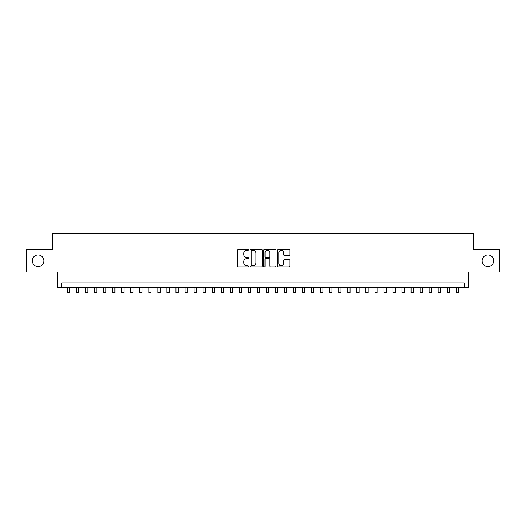 <?xml version="1.0" encoding="UTF-8"?>
<svg xmlns="http://www.w3.org/2000/svg" width="526" height="526" viewBox="0 0 526 526"><rect width="100%" height="100%" fill="white"/><g stroke="black" fill="none" stroke-linecap="round" stroke-linejoin="round"><path stroke-width="0.79" d="M248.528 249.791A0.625 0.625 0 0 0 247.91 249.173L238.482 249.173A0.888 0.888 0 0 0 237.594 250.06L237.594 266.038A0.888 0.888 0 0 0 238.482 266.925L247.91 266.925A0.625 0.625 0 0 0 248.528 266.301A0.625 0.625 0 0 0 247.91 265.683L246.687 265.683A2.84 2.84 0 0 1 243.847 262.842L243.847 261.507A2.84 2.84 0 0 1 246.687 258.667L247.91 258.667A0.625 0.625 0 0 0 248.528 258.049A0.625 0.625 0 0 0 247.91 257.424L246.687 257.424A2.84 2.84 0 0 1 243.847 254.584L243.847 253.256A2.84 2.84 0 0 1 246.687 250.415L247.91 250.415A0.625 0.625 0 0 0 248.528 249.791M482.158 260.764A5.786 5.786 0 0 0 487.944 266.55A5.786 5.786 0 0 0 493.73 260.764A5.786 5.786 0 0 0 487.944 254.972A5.786 5.786 0 0 0 482.158 260.764M32.27 260.764A5.786 5.786 0 0 0 38.056 266.55A5.786 5.786 0 0 0 43.842 260.764A5.786 5.786 0 0 0 38.056 254.972A5.786 5.786 0 0 0 32.27 260.764M288.938 255.432A0.888 0.888 0 0 0 289.826 254.545L289.826 250.06A0.888 0.888 0 0 0 288.938 249.173L278.464 249.173A0.888 0.888 0 0 0 277.577 250.06L277.577 266.038A0.888 0.888 0 0 0 278.464 266.925L288.938 266.925A0.888 0.888 0 0 0 289.826 266.038L289.826 260.62A0.888 0.888 0 0 0 288.938 259.732L284.461 259.732A0.888 0.888 0 0 0 283.573 260.62L283.573 263.309A2.374 2.374 0 0 1 281.2 265.683A2.374 2.374 0 0 1 278.819 263.309L278.819 252.789A2.374 2.374 0 0 1 281.2 250.415A2.374 2.374 0 0 1 283.573 252.789L283.573 254.545A0.888 0.888 0 0 0 284.461 255.432L288.938 255.432M464.208 287.439L468.725 287.439L468.725 272.067L499.7 272.067L499.7 249.455L473.702 249.455L473.702 233.182L52.298 233.182L52.298 249.455L26.3 249.455L26.3 272.067L57.275 272.067L57.275 287.439L464.208 287.439L464.208 282.916L61.792 282.916L61.792 287.439M262.224 250.06A0.888 0.888 0 0 0 261.337 249.173L250.863 249.173A0.888 0.888 0 0 0 249.975 250.06L249.975 266.038A0.888 0.888 0 0 0 250.863 266.925L261.337 266.925A0.888 0.888 0 0 0 262.224 266.038L262.224 250.06M264.663 249.173L275.137 249.173A0.888 0.888 0 0 1 276.025 250.06L276.025 266.038A0.888 0.888 0 0 1 275.137 266.925L270.653 266.925A0.888 0.888 0 0 1 269.766 266.038L269.766 259.555A0.888 0.888 0 0 0 268.878 258.667L265.906 258.667A0.888 0.888 0 0 0 265.019 259.555L265.019 266.301A0.625 0.625 0 0 1 264.4 266.925A0.625 0.625 0 0 1 263.776 266.301L263.776 250.06A0.888 0.888 0 0 1 264.663 249.173M251.836 250.415A0.625 0.625 0 0 0 251.218 251.034L251.218 265.058A0.625 0.625 0 0 0 251.836 265.683L253.124 265.683A2.84 2.84 0 0 0 255.965 262.842L255.965 253.256A2.84 2.84 0 0 0 253.124 250.415L251.836 250.415M269.766 252.835A2.374 2.374 0 0 0 267.392 250.461A2.374 2.374 0 0 0 265.019 252.835L265.019 256.537A0.888 0.888 0 0 0 265.906 257.424L268.878 257.424A0.888 0.888 0 0 0 269.766 256.537L269.766 252.835M67.446 287.439L67.446 292.818L69.708 292.818L69.708 287.439M76.487 287.439L76.487 292.818L78.749 292.818L78.749 287.439M85.534 287.439L85.534 292.818L87.789 292.818L87.789 287.439M94.575 287.439L94.575 292.818L96.837 292.818L96.837 287.439M103.615 287.439L103.615 292.818L105.877 292.818L105.877 287.439M112.663 287.439L112.663 292.818L114.924 292.818L114.924 287.439M121.703 287.439L121.703 292.818L123.965 292.818L123.965 287.439M130.744 287.439L130.744 292.818L133.006 292.818L133.006 287.439M139.791 287.439L139.791 292.818L142.053 292.818L142.053 287.439M148.832 287.439L148.832 292.818L151.094 292.818L151.094 287.439M157.872 287.439L157.872 292.818L160.134 292.818L160.134 287.439M166.92 287.439L166.92 292.818L169.181 292.818L169.181 287.439M175.96 287.439L175.96 292.818L178.222 292.818L178.222 287.439M185.007 287.439L185.007 292.818L187.263 292.818L187.263 287.439M194.048 287.439L194.048 292.818L196.31 292.818L196.31 287.439M203.089 287.439L203.089 292.818L205.35 292.818L205.35 287.439M212.136 287.439L212.136 292.818L214.391 292.818L214.391 287.439M221.176 287.439L221.176 292.818L223.438 292.818L223.438 287.439M230.217 287.439L230.217 292.818L232.479 292.818L232.479 287.439M239.264 287.439L239.264 292.818L241.526 292.818L241.526 287.439M248.305 287.439L248.305 292.818L250.567 292.818L250.567 287.439M257.345 287.439L257.345 292.818L259.607 292.818L259.607 287.439M266.393 287.439L266.393 292.818L268.654 292.818L268.654 287.439M275.433 287.439L275.433 292.818L277.695 292.818L277.695 287.439M284.474 287.439L284.474 292.818L286.736 292.818L286.736 287.439M293.521 287.439L293.521 292.818L295.783 292.818L295.783 287.439M302.562 287.439L302.562 292.818L304.824 292.818L304.824 287.439M311.609 287.439L311.609 292.818L313.864 292.818L313.864 287.439M320.65 287.439L320.65 292.818L322.911 292.818L322.911 287.439M329.69 287.439L329.69 292.818L331.952 292.818L331.952 287.439M338.737 287.439L338.737 292.818L340.993 292.818L340.993 287.439M347.778 287.439L347.778 292.818L350.04 292.818L350.04 287.439M356.819 287.439L356.819 292.818L359.08 292.818L359.08 287.439M365.866 287.439L365.866 292.818L368.128 292.818L368.128 287.439M374.906 287.439L374.906 292.818L377.168 292.818L377.168 287.439M383.947 287.439L383.947 292.818L386.209 292.818L386.209 287.439M392.994 287.439L392.994 292.818L395.256 292.818L395.256 287.439M402.035 287.439L402.035 292.818L404.297 292.818L404.297 287.439M411.076 287.439L411.076 292.818L413.337 292.818L413.337 287.439M420.123 287.439L420.123 292.818L422.385 292.818L422.385 287.439M429.163 287.439L429.163 292.818L431.425 292.818L431.425 287.439M438.211 287.439L438.211 292.818L440.466 292.818L440.466 287.439M447.251 287.439L447.251 292.818L449.513 292.818L449.513 287.439M456.292 287.439L456.292 292.818L458.554 292.818L458.554 287.439"/></g></svg>
